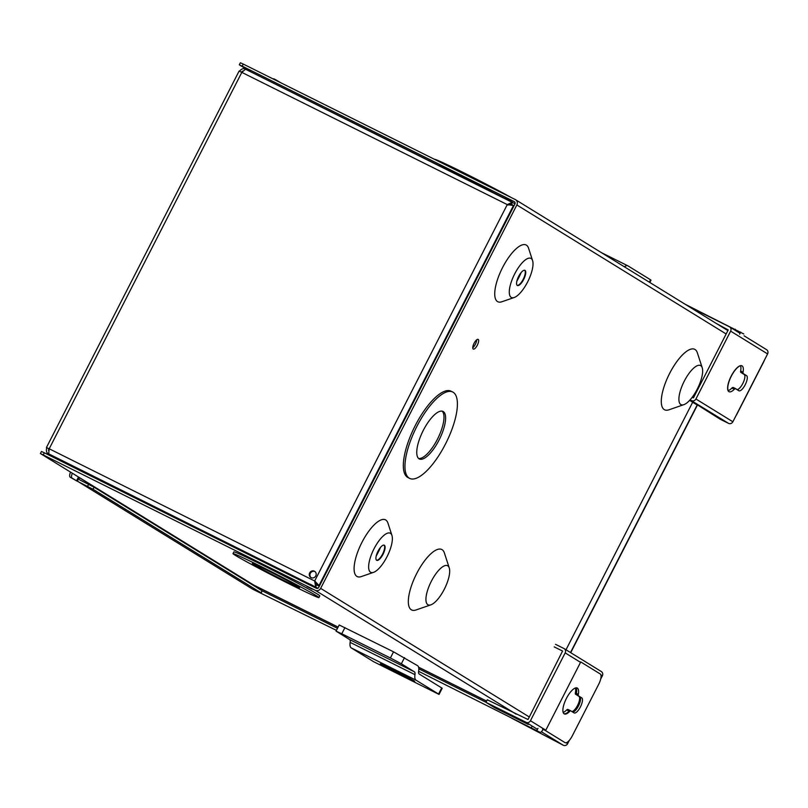 <?xml version="1.0" encoding="UTF-8"?>
<svg xmlns="http://www.w3.org/2000/svg" width="808" height="808" viewBox="0 0 808 808"><rect width="100%" height="100%" fill="white"/><g stroke="black" fill="none" stroke-linecap="round" stroke-linejoin="round"><path stroke-width="1.21" d="M473.236 349.046A5.434 1.879 -63.5 0 1 474.064 343.299A5.434 1.879 -63.5 0 1 478.124 339.36A5.434 1.879 -63.5 0 1 478.174 339.39A5.434 1.879 -63.5 0 1 477.356 345.137A5.434 1.879 -63.5 0 1 473.286 349.076A5.434 1.879 -63.5 0 1 473.236 349.046M376.659 560.287A8.444 2.929 -63.5 0 1 377.942 551.349A8.444 2.929 -63.5 0 1 384.275 545.208A8.444 2.929 -63.5 0 1 384.356 545.259A8.444 2.929 -63.5 0 1 383.073 554.197A8.444 2.929 -63.5 0 1 376.74 560.328A8.444 2.929 -63.5 0 1 376.659 560.287M437.997 165.095A48.258 1.424 27.1 0 1 492.274 192.122M505.869 197.788L511.08 200.414L505.869 197.788M531.098 258.489A21.856 7.585 -63.5 0 1 532.593 260.62A21.856 7.585 -63.5 0 1 527.937 281.315A21.856 7.585 -63.5 0 1 514.221 297.506A21.856 7.585 -63.5 0 1 511.201 297.384A21.856 7.585 -63.5 0 1 514.676 273.942A21.856 7.585 -63.5 0 1 531.098 258.489M532.593 260.62L528.573 248.238A31.704 10.999 116.5 0 0 526.402 245.147A31.704 10.999 116.5 0 0 502.566 267.569A31.704 10.999 116.5 0 0 497.526 301.576A31.704 10.999 116.5 0 0 501.919 301.748L514.221 297.506M453.157 392.264A48.258 16.746 -63.5 0 1 445.824 443.35A48.258 16.746 -63.5 0 1 409.666 478.407A48.258 16.746 -63.5 0 1 409.201 478.144A48.258 16.746 -63.5 0 1 416.534 427.058A48.258 16.746 -63.5 0 1 452.692 392.001A48.258 16.746 -63.5 0 1 453.157 392.264M452.692 392.001L451.076 391.203A48.258 16.746 116.5 0 0 414.908 426.26A48.258 16.746 116.5 0 0 407.586 477.336A48.258 16.746 116.5 0 0 408.04 477.599L409.666 478.407M700.728 365.65A21.856 7.585 -63.5 0 1 702.223 367.771A21.856 7.585 -63.5 0 1 697.567 388.476A21.856 7.585 -63.5 0 1 683.851 404.667A21.856 7.585 -63.5 0 1 680.821 404.535A21.856 7.585 -63.5 0 1 684.295 381.103A21.856 7.585 -63.5 0 1 700.728 365.65M702.223 367.771L697.344 352.783A33.785 11.716 116.5 0 0 695.031 349.49A33.785 11.716 116.5 0 0 669.64 373.387A33.785 11.716 116.5 0 0 664.267 409.616A33.785 11.716 116.5 0 0 668.943 409.808L683.851 404.667M390.456 533.32A21.856 7.585 -63.5 0 1 391.951 535.452A21.856 7.585 -63.5 0 1 387.295 556.146A21.856 7.585 -63.5 0 1 373.579 572.337A21.856 7.585 -63.5 0 1 370.559 572.215A21.856 7.585 -63.5 0 1 374.033 548.773A21.856 7.585 -63.5 0 1 390.456 533.32M391.951 535.452L387.931 523.069A31.704 10.999 116.5 0 0 385.759 519.988A31.704 10.999 116.5 0 0 361.923 542.4A31.704 10.999 116.5 0 0 356.894 576.407A31.704 10.999 116.5 0 0 361.277 576.589L373.579 572.337M447.763 565.822A21.856 7.585 -63.5 0 1 449.258 567.943A21.856 7.585 -63.5 0 1 444.602 588.648A21.856 7.585 -63.5 0 1 430.886 604.839A21.856 7.585 -63.5 0 1 427.866 604.717A21.856 7.585 -63.5 0 1 431.331 581.275A21.856 7.585 -63.5 0 1 447.763 565.822M449.258 567.943L444.39 552.955A33.785 11.716 116.5 0 0 442.077 549.672A33.785 11.716 116.5 0 0 416.675 573.559A33.785 11.716 116.5 0 0 411.312 609.788A33.785 11.716 116.5 0 0 415.989 609.979L430.886 604.839M306.949 586.507L312.161 589.143L306.949 586.507M517.302 285.446A8.444 2.929 -63.5 0 1 518.585 276.508A8.444 2.929 -63.5 0 1 524.917 270.377A8.444 2.929 -63.5 0 1 524.998 270.417A8.444 2.929 -63.5 0 1 523.715 279.356A8.444 2.929 -63.5 0 1 517.383 285.497A8.444 2.929 -63.5 0 1 517.302 285.446M316.473 595.779A48.258 1.424 27.1 0 1 318.918 597.587A48.258 1.424 27.1 0 1 282.891 580.72A48.258 1.424 27.1 0 1 235.441 555.419A48.258 1.424 27.1 0 1 232.997 553.621A48.258 1.424 27.1 0 1 269.014 570.478A48.258 1.424 27.1 0 1 316.473 595.779M318.918 597.587L319.796 595.87A48.258 1.424 -152.9 0 0 317.352 594.062A48.258 1.424 -152.9 0 0 269.892 568.761A48.258 1.424 -152.9 0 0 233.876 551.894L232.997 553.621M443.269 411.585A26.543 9.211 116.5 0 0 443.016 411.444A26.543 9.211 116.5 0 0 423.119 430.725A26.543 9.211 116.5 0 0 419.089 458.823A26.543 9.211 116.5 0 0 419.342 458.964A26.543 9.211 116.5 0 0 439.239 439.683A26.543 9.211 116.5 0 0 443.269 411.585M253.672 564.499A26.543 0.778 27.1 0 1 252.328 563.509A26.543 0.778 27.1 0 1 272.134 572.781A26.543 0.778 27.1 0 1 298.243 586.699A26.543 0.778 27.1 0 1 299.586 587.689A26.543 0.778 27.1 0 1 279.77 578.417A26.543 0.778 27.1 0 1 253.672 564.499M376.205 556.025A29.29 10.161 116.5 0 0 380.517 547.37M338.108 627.099L253.773 585.093L40.4 453.53L41.45 451.48L44.319 452.793L316.342 588.275A1.838 1.717 121.7 0 0 318.716 587.406L514.918 204A1.838 1.717 121.7 0 0 514.211 201.606L242.188 66.125L239.562 64.983L250.399 71.66M516.847 281.194A29.29 10.161 116.5 0 0 521.15 272.538M472.761 347.713A5.434 1.879 116.5 0 0 476.72 339.754M40.4 453.53L315.292 590.325A4.141 3.878 -58.3 0 0 320.655 588.375L516.857 204.969A4.141 3.878 -58.3 0 0 515.272 199.546L243.238 64.064L240.37 62.751L239.319 64.802M486.638 701.071L418.574 667.166M376.538 560.197A8.444 2.929 116.5 0 0 382.699 553.864A8.444 2.929 116.5 0 0 384.042 545.127M517.181 285.365A8.444 2.929 116.5 0 0 523.342 279.023A8.444 2.929 116.5 0 0 524.685 270.296M511.292 197.566A48.258 1.424 -152.9 0 0 463.812 172.781A48.258 1.424 -152.9 0 0 434.724 159.398L434.714 159.428M418.594 458.449A26.543 9.211 116.5 0 0 437.805 438.502A26.543 9.211 116.5 0 0 442.148 411.161M567.711 710.474A14.473 5.02 116.5 0 0 568.458 709.666L570.387 710.636A14.473 5.02 -63.5 0 1 564.297 713.929A14.473 5.02 -63.5 0 1 564.156 713.858A14.473 5.02 -63.5 0 1 566.357 698.526A14.473 5.02 -63.5 0 1 577.205 688.012A14.473 5.02 -63.5 0 1 577.346 688.093A14.473 5.02 -63.5 0 1 578.084 695.607L576.144 694.638A14.473 5.02 116.5 0 0 576.084 687.83M729.17 391.739A14.473 5.02 -63.5 0 1 729.038 391.658A14.473 5.02 -63.5 0 1 730.866 377.084A14.473 5.02 -63.5 0 1 741.522 365.65M733.331 387.476L735.27 388.446A14.473 5.02 -63.5 0 1 734.967 388.769M70.569 472.155A4.828 2.06 116.3 0 0 70.276 477.255L77.346 481.275L79.234 477.579L253.227 584.76M72.356 473.266A4.828 2.06 -63.7 0 0 72.144 478.174L77.346 481.275M274.952 79.861A4.828 2.06 -63.7 0 1 275.912 79.851A4.828 2.06 -63.7 0 1 275.962 79.881L280.467 82.608M255.267 585.992L253.156 584.901M78.608 481.891L252.773 589.234L261.004 592.799L93.041 489.264L78.891 482.043A4.151 3.899 121.7 0 1 77.538 480.891M275.851 79.82L274.094 78.962A4.828 2.06 116.3 0 0 274.033 78.921A4.828 2.06 116.3 0 0 273.084 78.931M255.328 585.861L253.035 585.184M600.213 673.943L580.74 661.934L545.582 730.644L565.055 742.653A9.656 3.353 -63.5 0 0 565.145 742.704A9.656 3.353 -63.5 0 0 572.317 735.825L598.688 684.295A9.656 3.353 -63.5 0 0 600.213 673.943M336.431 630.381L253.167 589.436M543.097 729.341A4.151 1.444 -63.5 0 1 540.007 732.3A4.151 1.444 -63.5 0 1 539.966 732.28L418.635 671.317M93.041 489.264L94.092 487.214L262.055 590.749L261.004 592.799M94.092 487.214L79.942 479.992A1.848 1.727 121.7 0 1 79.234 477.579M566.004 649.784L692.709 402.172M572.751 712.09A8.444 2.929 116.5 0 0 578.871 705.142A8.444 2.929 116.5 0 0 579.811 696.9L576.165 694.567M542.542 728.998L545.582 730.644M338.077 627.16L255.288 585.921L255.076 586.446M743.784 333.987L685.113 304.232M570.387 710.636L574.054 712.898A8.444 2.929 -63.5 0 0 574.135 712.939A8.444 2.929 -63.5 0 0 580.467 706.808A8.444 2.929 -63.5 0 0 581.75 697.87L579.811 696.9M578.084 695.607L581.75 697.87M261.307 592.961L262.044 590.769M262.358 590.911L337.481 628.321M418.807 668.832L486.012 702.293M742.956 373.407L741.017 372.448M739.017 390.749A8.444 2.929 -63.5 0 1 738.936 390.698L735.27 388.446M764.651 359.691A9.656 3.353 -63.5 0 1 763.56 362.105L737.189 413.635A9.656 3.353 -63.5 0 1 735.886 415.908M309.686 572.892A3.616 3.394 121.7 0 1 314.625 571.327A3.616 3.394 121.7 0 1 315.766 575.922A3.616 3.394 121.7 0 1 310.827 577.488A3.616 3.394 121.7 0 1 309.686 572.892M314.958 571.559A3.616 3.394 -58.3 0 0 311.181 577.68M310.312 584.235L313.292 585.83L310.312 584.235M319.271 586.335L316.726 584.76L315.342 581.417L317.019 584.649L319.382 586.113M507.959 205.02L511.444 204.252L513.989 205.828L511.525 204.555L509.232 204.939M48.561 453.743L48.541 453.783C46.591 453.106 45.975 451.076 46.692 447.693L49.167 448.854M316.726 584.76L315.675 586.82L314.666 580.992L318.695 585.113L317.019 584.649M46.692 447.693L49.197 448.783L48.692 453.844L317.948 588.214M319.473 585.931L318.958 585.618L513.464 205.515L507.272 204.596L512.494 202.202L511.444 204.252M512.333 202.121L245.46 69.205L515.029 203.757M245.511 69.225L241.814 72.377L507.272 204.596L314.666 580.992L49.197 448.783L241.814 72.377L239.067 71.124L46.45 447.521M510.171 204.04L511.363 204.636M48.692 453.844L317.786 588.295M48.53 450.511L48.621 448.662L49.116 448.955M241.319 72.134L242.612 71.124M57.954 459.58L48.217 453.601L57.782 459.5M90.991 476.043L85.113 472.417M239.299 71.296C241.632 68.73 243.652 68.023 245.359 69.165M68.165 464.671L62.367 461.085M48.541 453.783L62.367 461.095M649.834 282.487L651.026 280.154L650.541 279.79L649.329 282.174M624.362 266.781A14.16 4.909 116.5 0 1 627.897 265.842A14.16 4.909 116.5 0 1 628.028 265.923L650.541 279.79M381.356 664.55A19.301 0.566 27.1 0 1 380.376 663.822A19.301 0.566 27.1 0 1 394.789 670.569A19.301 0.566 27.1 0 1 413.767 680.69A19.301 0.566 27.1 0 1 414.746 681.407A19.301 0.566 27.1 0 1 400.334 674.67A19.301 0.566 27.1 0 1 381.356 664.55M441.703 687.891L438.552 694.052L439.047 694.415L442.198 688.254L419.201 674.013A7.242 2.515 -63.5 0 1 418.645 671.195A14.16 4.909 -63.5 0 0 417.564 665.671L393.546 651.824L339.198 624.978L336.047 631.139L341.774 633.775L344.925 627.614M336.047 631.139L349.591 639.552L414.413 671.832A7.242 2.515 116.5 0 1 414.969 674.66A14.16 4.909 116.5 0 0 416.049 680.174L351.217 647.895L373.73 661.762L439.047 694.415M351.217 647.895A14.16 4.909 -63.5 0 1 350.147 642.37A7.242 2.515 -63.5 0 0 349.591 639.552M414.413 671.832L401.354 663.782L404.505 657.621M438.552 694.052L416.049 680.174M393.546 651.824L390.395 657.985L341.774 633.775M390.395 657.985L401.354 663.782M563.883 713.646A14.473 5.02 116.5 0 0 569.085 711.161L566.66 709.959A14.473 5.02 116.5 0 1 563.156 712.424M600.879 674.902L602.364 675.811L600.667 679.114M569.317 740.391L567.64 743.663L566.186 742.764M545.804 730.2L530.452 720.736L565.176 652.884L580.528 662.348M541.38 731.745L563.277 745.249A3.363 3.151 -58.3 0 0 567.64 743.663M530.452 720.736A3.363 3.151 121.7 0 1 526.089 722.322L537.451 729.331M602.364 675.811A3.363 3.151 -58.3 0 0 601.303 671.539L564.115 648.612A3.363 3.151 121.7 0 1 565.176 652.884M563.277 745.249L511.696 718.201M555.53 644.33L563.873 648.481A3.363 3.151 121.7 0 1 564.115 648.612M562.631 651.086L554.217 646.895M562.56 651.046L528.028 719.534L487.295 699.779L485.982 702.344L526.089 722.322M577.821 694.072L575.397 692.87A14.473 5.02 116.5 0 0 575.407 687.982M575.397 692.87A3.283 1.141 116.5 0 0 575.629 694.304M571.923 711.585A8.494 2.949 116.5 0 0 577.912 704.677A8.494 2.949 116.5 0 0 579.033 696.425M567.862 709.404L567.893 709.424A3.283 1.141 116.5 0 0 567.862 709.404A3.283 1.141 116.5 0 0 566.66 709.959M528.351 724.473L494.567 707.636L485.982 702.344M733.23 387.587L733.129 387.527A3.283 1.141 116.5 0 0 733.098 387.517A3.283 1.141 116.5 0 0 731.896 388.062L734.32 389.274A14.473 5.02 -63.5 0 1 729.028 391.708A14.473 5.02 -63.5 0 1 728.887 391.638A14.473 5.02 -63.5 0 1 731.089 376.306A14.473 5.02 -63.5 0 1 741.936 365.792A14.473 5.02 -63.5 0 1 742.067 365.873A14.473 5.02 -63.5 0 1 743.057 372.185L740.643 370.983A3.283 1.141 116.5 0 0 740.865 372.417L744.138 374.427A8.494 2.949 -63.5 0 1 743.31 382.447A8.494 2.949 -63.5 0 1 737.27 389.678M740.512 365.721A14.473 5.02 -63.5 0 1 740.643 370.983M716.353 323.493L728.22 329.937L693.496 397.788L691.971 397.566M731.896 388.062A14.473 5.02 -63.5 0 1 728.18 390.597M767.6 353.924L730.634 331.139L695.92 398.99L732.876 421.776L767.6 353.924A3.363 3.151 -58.3 0 0 766.54 349.652L744.077 335.805M732.876 421.776A3.363 3.151 121.7 0 1 728.523 423.362L720.17 419.211L697.637 405.01M690.082 399.849L728.523 423.362M695.92 398.99A3.363 3.151 121.7 0 1 691.557 400.576M730.634 331.139A3.363 3.151 -58.3 0 0 729.341 326.735L689.234 306.767M734.32 389.274A3.283 1.141 -63.5 0 1 735.522 388.719A3.283 1.141 -63.5 0 1 735.553 388.739L738.815 390.749A8.494 2.949 -63.5 0 0 738.896 390.799A8.494 2.949 -63.5 0 0 745.269 384.628A8.494 2.949 -63.5 0 0 746.552 375.639L743.289 373.619A3.283 1.141 -63.5 0 1 743.057 372.185M728.018 330.31L724.938 328.775M689.608 400.364L697.516 405.242M44.319 452.793L43.268 454.843M242.188 66.125L243.238 64.064M516.857 204.969L726.15 333.977M529.321 716.999L320.655 588.375M315.292 590.325L516.231 714.201M72.144 478.174L70.276 477.255M252.773 589.234L78.891 482.043M697.284 404.788L570.499 652.551M264.61 562.509L264.893 561.954M267.014 563.014L266.731 563.57M87.557 486.365L88.607 484.305M76.548 480.79L78.467 477.023M78.588 477.104L76.669 480.861M418.594 667.256L486.608 701.132M536.906 730.392L537.966 728.341M739.673 334.148L740.734 332.098M532.159 726.069L531.432 727.493M735.25 329.199L734.795 330.078M414.969 674.66L350.147 642.37M744.138 374.427L746.552 375.639M740.865 372.417L743.289 373.619M515.554 199.707L727.877 330.593M275.912 79.851L274.033 78.921M570.711 652.682L697.496 404.919M627.897 265.842L601.596 252.742M729.584 326.866L740.088 333.351"/></g></svg>
